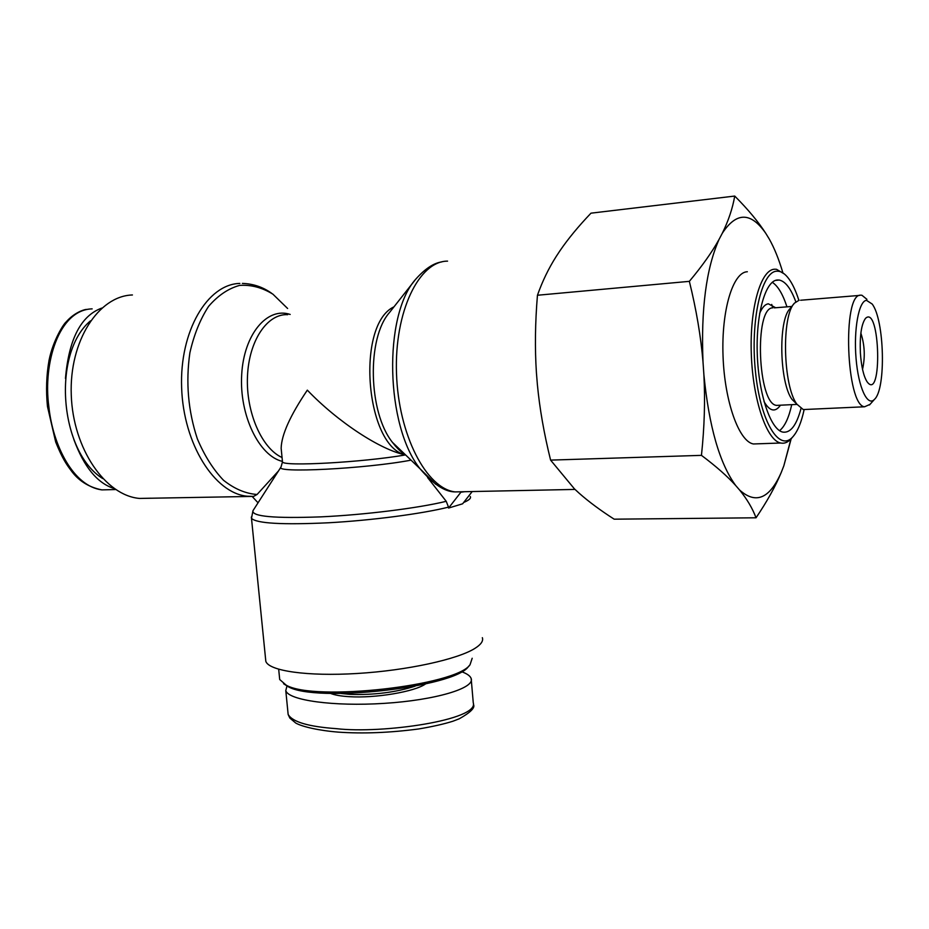 <?xml version="1.0" encoding="UTF-8"?>
<svg xmlns="http://www.w3.org/2000/svg" width="929" height="929" viewBox="0 0 929 929"><rect width="100%" height="100%" fill="white"/><g stroke="black" fill="none" stroke-linecap="round" stroke-linejoin="round"><path stroke-width="1.39" d="M283.566 683.732L288.129 686.659C315.93 702.974 454.583 687.309 468.367 666.65L468.971 665.965M472.199 658.255L470.016 664.781C456.081 685.753 314.455 701.743 286.202 685.172L279.71 679.529L279.478 677.229M461.516 671.667C467.055 673.676 470.271 675.952 471.166 678.507C475.102 688.238 435.086 700.187 384.223 703.369C333.395 706.679 288.338 700.28 285.784 690.595L287.026 685.811M415.066 686.171C395.661 692.395 373.969 695.124 349.989 694.369L341.222 693.499M330.492 693.382C334.626 695.066 340.85 696.158 349.13 696.669C375.049 698.445 414.857 691.71 425.528 683.953M132.429 294.969C98.486 295.898 69.152 341.024 71.266 394.999C72.996 448.951 105.546 495.633 139.547 498.432L253.594 496.4L257.078 494.483L278.514 470.922M258.041 502.81L252.177 496.469M265.578 658.893L265.822 661.332C268.911 670.901 307.244 676.556 357.142 673.49C406.983 670.506 457.858 659.311 475.044 648.303C481.048 644.494 483.475 640.952 482.348 637.677M251.318 517.058L251.492 518.359C256.625 523.445 282.277 524.931 328.448 522.783C372.018 520.379 422.056 513.772 448.51 507.141L448.579 508.047L462.63 503.797L472.211 491.546M448.51 507.141L446.222 501.312L427.607 477.587M457.707 491.847L455.082 491.905C426.492 488.596 398.378 435.074 396.497 373.365C394.302 311.621 419.025 261.049 447.569 261.13M448.579 508.047L460.923 492.184L464.709 491.708M139.547 498.432L150.893 498.199M281.557 452.365L281.15 448.277C281.499 434.818 290.22 415.449 307.325 390.145C337.61 421.801 380.611 450.031 405.543 454.92C362.774 462.375 282.613 466.741 282.486 461.864L281.046 466.962C272.952 473.43 365.852 468.785 411.036 460.145M102.666 478.54C59.607 451.784 51.687 353.461 90.45 320.865M114.197 488.549C97.406 483.335 83.947 466.95 73.821 439.394M65.46 378.451C68.827 339.155 80.928 315.697 101.76 308.091M796.757 403.987L792.054 399.458C779.559 383.038 778.061 320.435 789.882 308.811L794.098 303.597M772.243 282.3C777.875 285.888 782.787 294.075 786.956 306.849M791.74 404.661C788.837 417.783 784.784 426.446 779.57 430.673M804.119 409.677C801.39 422.37 797.639 431.393 792.878 436.769C779.361 452.562 760.421 421.987 755.428 371.321C750.191 320.76 761.49 271.152 776.923 271.198C781.092 271.024 785.156 273.672 789.104 279.164C792.751 284.309 795.99 291.346 798.835 300.253M784.401 274.009L776.516 269.294L774.658 269.201C760.805 269.433 749.61 307.905 751.306 354.042C752.85 400.167 766.773 440.497 780.674 443.017C784.343 443.795 787.804 442.413 791.055 438.871L791.891 437.907M800.984 408.563C796.548 425.273 790.521 433.135 782.915 432.124C770.768 429.93 758.668 394.709 757.286 354.506C755.753 314.281 765.391 280.43 777.48 279.977L779.28 280.047C785.446 281.371 790.951 288.617 795.805 301.774M771.732 304.445L772.731 307.847M758.064 443.807L753.373 443.969C738.95 441.484 724.562 401.56 723.029 355.877C721.322 310.181 732.969 272.034 747.346 271.744M860.869 333.151C864.736 345.019 865.282 357.084 862.53 369.336M860.382 352.927C861.322 366.386 863.529 375.955 866.989 381.645C882.62 403.383 880.216 303.806 865.468 318.415C861.392 324.14 859.697 335.648 860.382 352.927M866.467 300.334L872.157 304.015C884.513 319.866 886.196 389.17 874.468 399.365C867.523 407.053 858.396 387.602 856.05 358.42C853.577 329.319 858.849 300.915 866.467 300.334M781.173 472.617C775.46 486.401 767.075 501.463 756.032 517.79C752.513 508.372 747.009 499.105 739.542 489.966C755.741 504.528 769.618 498.745 781.173 472.617L783.809 465.917L790.939 438.999M791.194 438.72L783.809 465.917M782.787 272.464C778.885 259.296 774.38 248.148 769.258 239.02L765.798 233.376C750.899 211.858 736.407 211.812 722.297 233.249C728.441 220.823 732.586 208.421 734.734 196.065C747.996 209.362 758.354 221.799 765.798 233.376M735.675 485.495C727.407 476.298 715.992 466.253 701.453 455.361C704.449 427.166 705.262 400.248 703.88 374.619C708.99 426.504 719.58 463.455 735.675 485.495L739.542 489.966M703.021 362.124C700.872 336.519 696.32 309.589 689.353 281.348C702.231 265.961 712.148 251.956 719.081 239.357C706.214 268.388 700.861 309.311 703.021 362.124L703.88 374.619M719.081 239.357L722.297 233.249M734.734 196.065L590.983 213.171C578.593 226.13 568.293 238.602 560.082 250.575L556.227 256.439C548.609 268.423 542.35 281.359 537.45 295.248C535.162 322.758 534.814 348.572 536.416 372.68L537.368 384.455C539.633 408.505 544.046 433.727 550.595 460.11L574.424 488.863L578.999 493.078C588.672 501.648 600.401 510.346 614.174 519.183L756.032 517.79M866.92 299.324L861.891 295.236L860.533 295.178C842.104 293.912 846.214 405.706 864.585 406.774L869.997 404.394M805.954 409.445L803.26 409.561L796.873 404.173C783.042 385.988 781.37 315.941 794.458 303.144L799.149 300.206M537.45 295.248L689.353 281.348M550.595 460.11L701.453 455.361M471.166 678.507L473.256 702.719C479.48 719.94 382.272 734.038 336.414 728.661C308.567 726.687 292.484 721.972 288.199 714.506M463.687 502.461C469.052 500.22 471.258 498.246 470.295 496.527M282.416 461.202L281.15 448.277M281.046 466.962L252.955 510.729C251.654 516.501 274.264 518.545 320.772 516.872C364.888 514.84 418.561 508.093 446.222 501.312M401.456 450.971L400.329 451.006M395.231 445.908L396.137 445.885M287.711 314.676C267.343 313.503 248.891 340.548 247.474 376.431C245.86 412.255 261.792 448.463 282.056 457.521M282.346 461.388C259.063 455.953 239.206 415.205 241.691 374.701C243.839 334.103 267.32 306.651 290.173 314.443M287.607 308.486L272.917 294.179C262.117 287.514 250.993 284.599 239.543 285.412C228.255 288.547 217.943 295.527 208.607 306.349C200.223 319.204 193.975 334.707 189.876 352.834C185.649 382.26 188.134 410.908 197.331 438.778C204.438 455.616 213.159 469.435 223.494 480.247C234.398 488.886 245.593 493.636 257.078 494.483M253.582 496.4L247.137 496.214C214.704 493.241 183.408 444.248 181.631 387.66C179.483 331.049 207.504 284.053 239.868 283.426M404.487 453.875C401.398 452.493 397.391 448.661 392.468 442.378C368.314 412.43 366.63 338.133 389.518 312.492L414.891 280.291M393.977 306.825C355.633 324.662 365.538 446.57 405.543 454.92M441.786 261.897C433.68 263.046 425.006 268.806 415.774 279.164C383.038 315.279 385.558 426.086 420.094 468.808L435.713 484.253M86.455 309.403C83.006 309.694 73.588 313.317 66.168 321.922C63.857 323.559 53.081 340.072 49.051 360.289C46.404 375.328 45.881 390.737 47.472 406.519L55.694 442.007C62.394 458.752 66.969 465.046 70.627 469.9C78.129 480.537 88.534 487.191 101.853 489.885C73.31 486.273 52.767 445.305 48.831 406.496C42.897 363.553 58.666 309.729 92.145 308.869M779.176 405.253L776.656 405.381C757.75 404.545 753.918 307.209 772.87 307.836M775.657 307.754L768.376 303.818C765.066 304.259 762.152 307.476 759.632 313.468M764.033 401.595C769.758 411.384 775.239 412.592 780.465 405.195M468.367 666.65L470.016 664.781M288.129 686.659L286.202 685.172M279.71 679.529L278.688 669.275M285.784 690.595L288.153 714.506L289.836 718.071L295.77 723.064C302.192 726.71 318.868 730.577 338.435 732.133C363.065 733.829 389.808 732.772 418.654 728.963C432.659 726.606 444.108 724.016 453.015 721.194L459.298 718.767C470.666 712.369 475.381 707.608 473.442 704.484M252.955 510.729L251.492 518.359L265.822 661.332M242.388 283.403C253.211 283.763 263 287.084 271.744 293.355M392.468 442.378L420.094 468.808C433.204 484.206 444.863 491.905 455.082 491.905L575.028 489.42M115.66 489.537L101.9 489.885M778.56 405.288L797.047 404.405M791.775 306.465L774.333 307.859M792.878 436.769L791.055 438.871M780.674 443.017L753.373 443.969M874.468 399.365L869.474 404.974M859.522 295.422L800.647 300.241M864.585 406.774L803.26 409.561M792.054 399.458L796.873 404.173M779.28 280.047L775.541 280.384"/></g></svg>
